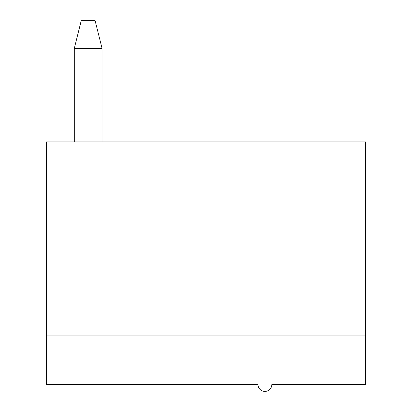 <?xml version="1.0" encoding="UTF-8"?>
<svg xmlns="http://www.w3.org/2000/svg" width="412" height="412" viewBox="0 0 412 412"><rect width="100%" height="100%" fill="white"/><g stroke="black" fill="none" stroke-linecap="round" stroke-linejoin="round"><path stroke-width="0.62" d="M102.037 48.322L74.315 48.322L81.246 20.6L95.105 20.6L102.037 48.322L102.037 141.888M74.315 141.888L74.315 48.322M365.408 335.955L365.408 384.468L271.843 384.468A6.932 6.932 0 0 1 264.911 391.4A6.932 6.932 0 0 1 257.979 384.468L46.592 384.468L46.592 335.955L365.408 335.955L365.408 141.888L46.592 141.888L46.592 335.955"/></g></svg>
